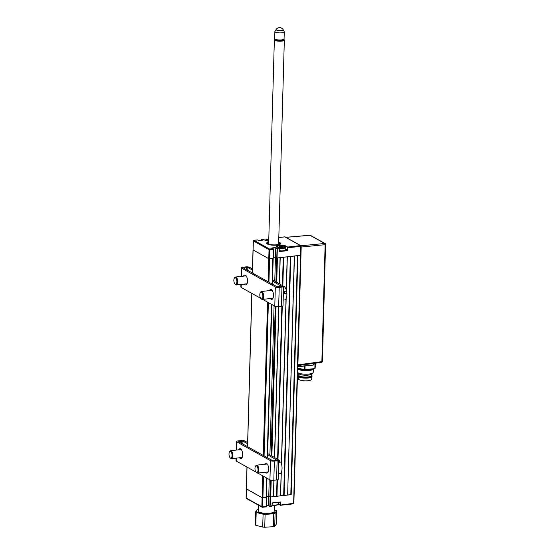 <?xml version="1.0" encoding="UTF-8"?>
<svg xmlns="http://www.w3.org/2000/svg" width="555" height="555" viewBox="0 0 555 555"><rect width="100%" height="100%" fill="white"/><g stroke="black" fill="none" stroke-linecap="round" stroke-linejoin="round"><path stroke-width="0.83" d="M284.084 495.462L287.643 495.074L294.317 256.063L290.758 256.459L284.084 495.462L283.681 495.421L290.355 256.5M294.448 256.049L287.643 495.074M252.449 273.018L253.094 249.965L268.78 258.699L269.029 249.674L253.344 240.932L253.025 249.889L268.78 258.699L273.143 258.401L273.393 249.368L273.143 248.647L271.881 247.939L275.793 247.509L277.056 248.21L277.313 248.938L277.056 257.971L300.872 255.238L297.875 255.668L291.202 494.678L287.774 494.963M290.799 494.63L297.473 255.716M291.202 494.678L270.382 496.975L270.132 506.007L269.924 506.451L268.578 505.73L268.759 496.191L269.931 496.843L270.403 480.04M277.098 246.989L276.938 246.899A4.891 1.318 -178.4 0 1 279.089 245.185A4.891 1.318 -178.4 0 1 285.659 245.934L287.643 247.044L300.546 245.615L301.129 246.212L293.879 503.205M246.961 467.046L246.351 488.899L262.106 497.71L246.42 488.823M247.03 467.088L246.163 498.002L261.849 506.743A0.597 0.513 119.1 0 0 262.369 507.256L266.012 506.881L266.213 506.438L266.469 497.412L262.106 497.71L266.109 497.446L266.657 478.021M261.114 239.677L262.633 240.176L258.713 240.606L257.451 239.906L253.892 240.294L269.584 249.035A0.597 0.513 -60.9 0 0 269.029 249.674L269.834 249.764L269.584 258.796L273.115 258.304M266.462 496.447L268.759 496.191L266.462 496.447M275.793 247.509L275.44 257.187L273.275 257.423L275.44 257.187L274.767 281.156M274.08 305.77L269.917 454.843M269.231 479.451L268.759 496.191L270.382 496.975M277.056 257.971L275.44 257.187L276.612 257.839L275.939 281.836M271.208 480.221L270.736 496.94L269.931 496.843M270.736 496.94L273.407 496.642L273.865 480.283M274.503 457.5L278.714 306.603M279.352 283.82L280.081 257.631L277.417 257.929L276.73 282.294M273.99 480.269L273.407 496.642M280.213 257.617L279.477 283.889M278.846 306.589L274.628 457.577M277.424 479.832L276.966 496.253L273.539 496.538M276.563 496.205L277.021 479.922M277.597 459.297L281.871 306.242M282.446 285.617L283.237 257.284M286.276 290.043L287.199 256.847L283.64 257.243L282.842 285.846M282.273 306.152L277.993 459.533M276.966 496.253L280.525 495.858L281.177 472.374M281.42 463.73L286.033 298.694M286.179 293.456L286.241 291.098M281.316 472.104L280.525 495.858M287.33 256.833L286.394 290.452M286.373 291.063L286.304 293.442M286.165 298.423L281.538 464.14M283.681 495.421L280.657 495.754M293.526 503.78A0.597 0.513 119.1 0 0 293.859 503.357M278.541 504.134L280.261 505.092L293.949 503.281M280.448 504.807L280.788 502.337L280.511 505.279L278.506 504.19M287.83 250.263L287.379 250.451L287.83 250.263L287.643 247.044L287.899 247.766L300.796 246.344L293.616 503.413L293.415 503.857L280.428 505.265L278.485 504.217M269.841 506.431L271.79 506.243L272.436 502.879L280.442 501.998L280.788 502.337M268.558 505.744L266.338 505.987L268.495 505.605L269.668 506.257L272.11 505.758L272.082 503.191M266.442 497.273L266.324 506.396L266.553 497.342M261.904 506.999L262.453 507.277L262.654 506.833L266.324 506.396M262.716 475.822L261.849 506.743L262.654 506.833L263.507 476.266M262.092 507.208L246.406 498.466A0.597 0.513 119.1 0 1 246.163 498.002L246.17 497.856M268.71 241.897A6.986 1.88 1.6 0 0 266.677 243.152A6.986 1.88 1.6 0 0 276.813 245.109A6.986 1.88 1.6 0 0 280.643 243.548A6.986 1.88 1.6 0 0 278.686 242.174M253.697 240.357L253.815 240.28A0.597 0.597 0 0 0 253.281 240.856L253.344 240.932A0.597 0.513 -60.9 0 1 253.892 240.294L257.61 239.989M265.221 240.37L268.731 241.154A4.891 1.318 -178.4 0 1 265.221 240.37L263.389 239.351M262.161 240.225L261.37 239.476L263.077 239.281M261.183 239.684L260.982 240.357M260.961 240.357L260.996 239.968M284.701 236.895L284.854 236.881A0.597 0.513 -60.9 0 1 285.131 236.929L300.817 245.671A0.597 0.513 -60.9 0 1 301.06 246.136L301.06 246.281M278.811 237.547L284.854 236.881L300.546 245.615A0.597 0.513 -60.9 0 1 300.817 245.671M300.754 245.962L301.129 246.212M273.483 249.299L269.834 249.764L269.584 249.035L273.143 248.647L273.483 249.299L272.394 284.132M253.371 240.78L253.094 249.812M268.932 282.197L269.584 258.796L268.78 258.699L268.134 281.76M279.054 248.154L279.179 248.73L278.922 248.002L276.869 248.425L275.703 247.773L272.304 248.147M279.269 248.661L279.109 251.228L279.179 248.73L277.042 248.911L276.869 248.425M285.707 249.514L287.379 250.451L279.456 251.575L279.109 251.228M279.096 248.175L276.938 246.899M268.703 242.14A6.382 1.72 1.6 0 0 267.968 243.978A6.382 1.72 1.6 0 0 276.369 244.977A6.382 1.72 1.6 0 0 279.526 242.826L280.053 242.972A6.986 1.88 -178.4 0 1 280.629 243.652M279.526 242.826L278.992 242.882A5.786 1.554 -178.4 0 1 279.2 243.943A5.786 1.554 -178.4 0 1 273.615 244.908A5.786 1.554 -178.4 0 1 268.093 243.631A5.786 1.554 -178.4 0 1 268.696 242.424M278.679 242.382A6.986 1.88 -178.4 0 1 279.692 242.771L278.672 242.674M279.165 242.625A6.382 1.72 1.6 0 0 278.679 242.417M278.992 242.882L278.256 243.728A4.988 1.339 -178.4 0 1 278.624 244.276L284.333 40.022A4.988 1.339 -178.4 0 1 280.49 41.223A4.988 1.339 -178.4 0 1 274.898 40.383A4.988 1.339 -178.4 0 1 274.357 39.745A4.988 1.339 -178.4 0 1 274.565 39.377L274.947 39.044M280.018 244.29L280.032 243.603M266.684 243.263A6.986 1.88 -178.4 0 1 268.703 242.105M272.13 504.863A4.489 1.207 1.6 0 0 278.409 504.294A4.489 1.207 1.6 0 0 278.596 503.961L278.645 502.337M278.409 504.294L278.02 504.634A4.093 1.103 -178.4 0 1 272.123 505.133M268.738 240.815L268.127 240.724L268.218 240.232L267.586 240.37M268.127 240.724L267.392 240.149L268.773 239.725M268.786 239.212A4.093 1.103 1.6 0 0 265.651 239.899A4.093 1.103 1.6 0 0 265.699 240.572M265.179 240.315A4.489 1.207 -178.4 0 1 265.255 240.239L265.651 239.899M277.639 247.246A4.093 1.103 1.6 0 0 282.772 247.905A4.093 1.103 1.6 0 0 285.221 246.642A4.093 1.103 1.6 0 0 284.937 246.441A4.093 1.103 1.6 0 0 280.927 245.733A4.093 1.103 1.6 0 0 277.368 246.427A4.093 1.103 1.6 0 0 277.639 247.246M285.221 246.642L285.596 247.01A4.489 1.207 -178.4 0 1 285.763 247.35A4.489 1.207 -178.4 0 1 279.158 248.238M279.227 250.714A4.489 1.207 1.6 0 0 285.7 249.812L285.763 247.35M276.903 246.843A4.489 1.207 -178.4 0 1 276.98 246.767L277.368 246.427M281.35 247.336L281.44 246.364L282.245 246.33L283.487 246.857L282.571 247.329M282.772 247.155L282.384 247.412M282.53 247.363L281.17 247.322M279.921 247.301L279.935 246.76L279.311 246.899M280.213 247.35L280.233 246.531L279.977 247.315M282.259 247.426L282.287 246.58L281.475 246.607L281.454 247.35M280.462 247.343L280.552 246.26L281.44 246.364M282.023 247.419L279.089 246.829L280.552 246.26M258.241 509.4A9.858 2.65 1.6 0 0 264.298 513.736A9.858 2.65 1.6 0 0 274.468 512.827A9.858 2.65 1.6 0 0 274.205 509.844M265.096 514.374L273.74 513.798L273.379 526.674L264.742 527.25L265.096 514.374A10.975 2.948 -178.4 0 1 264.076 514.312A10.975 2.948 -178.4 0 1 263.077 514.221L262.716 527.09L255.82 525.301A10.975 2.948 -178.4 0 1 255.147 524.759L255.508 511.883L257.249 509.518A10.975 2.948 -178.4 0 1 258.248 509.219M275.093 513.417L276.834 511.044L276.473 523.92L274.732 526.293L275.093 513.417A10.975 2.948 -178.4 0 1 273.74 513.798M274.205 509.788L276.161 510.51A10.975 2.948 -178.4 0 1 276.834 511.044M258.359 505.126L258.2 510.954A7.985 2.144 1.6 0 0 264.659 513.25A7.985 2.144 1.6 0 0 274.156 511.405L274.33 505.321M273.379 526.674A10.975 2.948 1.6 0 0 274.732 526.293M264.742 527.25A10.975 2.948 -178.4 0 1 263.722 527.181A10.975 2.948 -178.4 0 1 262.716 527.09M255.82 525.301L256.181 512.425A10.975 2.948 -178.4 0 1 255.508 511.883M256.181 512.425L263.077 514.221M283.119 29.644L284.209 31.552A4.69 1.263 -178.4 0 1 284.264 31.753A4.69 1.263 -178.4 0 1 282.925 32.592A4.69 1.263 -178.4 0 1 277.784 32.745A4.69 1.263 -178.4 0 1 274.885 31.496A4.69 1.263 -178.4 0 1 274.954 31.295L276.14 29.45A3.538 0.95 1.6 0 0 276.14 29.45A3.538 0.95 1.6 0 0 278.02 30.511A3.538 0.95 1.6 0 0 282.155 30.435A3.538 0.95 1.6 0 0 283.119 29.644A3.538 0.95 1.6 0 0 283.119 29.637A4.135 4.135 0 0 0 276.147 29.443M274.885 31.496L274.69 38.6A4.69 1.263 1.6 0 0 274.864 38.961A4.69 1.263 1.6 0 0 282.724 39.703A4.69 1.263 1.6 0 0 283.869 39.211A4.69 1.263 1.6 0 0 284.063 38.864L284.264 31.753M283.869 39.211L283.279 39.724A4.093 1.103 -178.4 0 1 282.28 40.154A4.093 1.103 -178.4 0 1 275.426 39.509L274.864 38.961M274.989 39.086A4.391 1.179 1.6 0 0 275.453 39.745A4.391 1.179 1.6 0 0 280.559 40.473A4.391 1.179 1.6 0 0 283.737 39.329M283.778 39.287L284.139 39.648A4.988 1.339 -178.4 0 1 284.333 40.022M309.745 235.299A1.006 0.43 85.1 0 1 309.87 235.244A1.006 0.43 85.1 0 1 309.995 235.278L285.88 237.353M300.956 245.789L324.71 243.472L309.995 235.278A1.006 0.86 119.1 0 1 310.446 235.369L325.154 243.562A1.006 1.006 0 0 1 325.667 244.471L325.133 244.693L321.872 361.624L322.406 361.402L325.563 244.339A1.006 0.86 119.1 0 0 324.71 243.472A1.006 0.465 84.4 0 1 325.133 244.693L301.192 247.024L297.903 364.864L321.872 361.624A1.006 0.451 82.3 0 1 321.532 362.366A1.006 0.451 82.3 0 1 321.387 362.339M301.192 247.024L301.122 246.406M301.081 246.267L300.768 245.803M297.418 365.579L297.903 364.864M306.964 364.337L306.929 365.565L299.769 366.543M298.257 366.716L313.637 365.017A4.01 1.082 1.6 0 0 315.83 364.17L316.045 363.109M303.092 369.713L301.24 369.783L303.092 369.713M307.886 370.372L306.103 370.469M312.902 372.87L311.431 374.16A6.487 1.741 1.6 0 1 305.798 375.249A6.487 1.741 1.6 0 1 299.436 374.139A6.487 1.741 1.6 0 1 298.978 373.813L297.598 372.46A7.985 2.144 1.6 0 0 298.139 372.842A7.985 2.144 1.6 0 0 305.971 374.216A7.985 2.144 1.6 0 0 312.902 372.87A7.985 2.144 1.6 0 0 313.242 372.28L313.339 368.728A7.985 2.144 1.6 0 0 313.339 368.714A7.985 2.144 1.6 0 1 307.186 370.643A7.985 2.144 1.6 0 1 298.243 369.29A7.985 2.144 1.6 0 1 297.702 368.909M298.729 373.564L298.687 375.145A6.487 1.741 1.6 0 0 299.388 375.964A6.487 1.741 1.6 0 0 306.651 377.06A6.487 1.741 1.6 0 0 311.653 375.506L311.695 373.924M298.694 374.896L298.562 375.007A6.882 1.852 1.6 0 0 298.278 375.513A6.882 1.852 1.6 0 0 299.02 376.387A6.882 1.852 1.6 0 0 306.735 377.553A6.882 1.852 1.6 0 0 312.042 375.901A6.882 1.852 1.6 0 0 311.778 375.374L311.66 375.256M298.278 375.513L298.257 376.089A6.882 1.852 1.6 0 0 298.264 376.144A6.882 1.852 1.6 0 0 298.999 376.963A6.882 1.852 1.6 0 0 306.617 378.128A6.882 1.852 1.6 0 0 312.021 376.533A6.882 1.852 1.6 0 0 312.021 376.477L312.042 375.901M298.264 376.144L298.479 378.94A6.584 1.769 1.6 0 0 299.194 379.717A6.584 1.769 1.6 0 0 306.478 380.834A6.584 1.769 1.6 0 0 311.639 379.308L312.021 376.533M310.821 369.11A5.786 1.554 -178.4 0 1 311.119 369.623A5.786 1.554 -178.4 0 1 311.029 369.88M312.631 368.791L308.649 370.338L301.427 370.053L298.077 368.305M299.617 369.561A5.786 1.554 -178.4 0 1 299.547 369.304A5.786 1.554 -178.4 0 1 299.873 368.804M299.395 368.575A6.688 1.797 1.6 0 0 299.416 368.582A6.688 1.797 1.6 0 0 305.25 369.72A6.688 1.797 1.6 0 0 311.223 368.95M315.677 365.502L314.851 368.548L304.986 369.637L297.716 368.236M264.624 464.285A4.988 2.206 83.7 0 1 265.824 463.147A4.988 2.206 83.7 0 1 268.627 469.363A4.988 2.206 83.7 0 1 266.92 473.068A4.988 2.206 83.7 0 1 265.498 472.222M266.768 463.481A4.988 2.206 -96.3 0 0 266.4 464.091M238.657 449.821A4.988 2.206 83.7 0 1 239.864 448.683A4.988 2.206 83.7 0 1 242.667 454.899A4.988 2.206 83.7 0 1 240.96 458.603A4.988 2.206 83.7 0 1 239.531 457.757M240.801 449.016A4.988 2.206 -96.3 0 0 240.44 449.626M241.314 457.556L241.314 457.563A4.988 2.206 -96.3 0 0 241.8 458.076M257.777 473.075L269.938 479.846A2.893 0.777 1.6 0 0 273.823 480.29L276.577 479.985A2.893 0.777 1.6 0 0 278.159 479.34L278.7 460.123A2.893 0.777 -178.4 0 1 277.111 460.775L274.357 461.08A2.893 0.777 -178.4 0 1 270.472 460.636L236.846 441.905A2.893 0.777 -178.4 0 1 236.534 441.537A2.893 0.777 -178.4 0 1 238.123 440.892L240.877 440.587A2.893 0.777 -178.4 0 1 244.741 441.017L247.648 442.571M267.628 454.739L276.702 460.067L272.248 460.435L238.629 441.711L242.979 441.225L247.613 443.702M239.025 441.392L239.011 441.919M236.076 458.139L236 460.754A2.893 0.777 1.6 0 0 236.312 461.115L255.938 472.048M267.281 472.021A4.988 2.206 -96.3 0 0 267.767 472.541M268.488 454.011L278.409 459.776A2.893 0.777 -178.4 0 1 278.7 460.123M269.473 290.598A4.988 2.206 83.7 0 1 270.68 289.467A4.988 2.206 83.7 0 1 273.483 295.676A4.988 2.206 83.7 0 1 271.777 299.381A4.988 2.206 83.7 0 1 270.347 298.534M271.617 289.793A4.988 2.206 -96.3 0 0 271.256 290.404M243.506 276.14A4.988 2.206 83.7 0 1 244.713 275.002A4.988 2.206 83.7 0 1 247.516 281.212A4.988 2.206 83.7 0 1 245.809 284.916A4.988 2.206 83.7 0 1 244.387 284.07M245.65 275.329A4.988 2.206 -96.3 0 0 245.289 275.939M246.17 283.876L246.17 283.882A4.988 2.206 -96.3 0 0 246.649 284.389M272.477 281.059L281.551 286.387L277.105 286.755L243.478 268.023L247.828 267.538L252.463 270.021M262.626 299.388L274.787 306.166A2.893 0.777 1.6 0 0 278.672 306.603L281.427 306.304A2.893 0.777 1.6 0 0 283.015 305.652L283.55 286.442A2.893 0.777 -178.4 0 1 281.961 287.088L279.214 287.393A2.893 0.777 -178.4 0 1 275.322 286.949L241.702 268.218A2.893 0.777 -178.4 0 1 241.39 267.857A2.893 0.777 -178.4 0 1 242.972 267.205L245.726 266.899A2.893 0.777 -178.4 0 1 249.59 267.33L252.497 268.884M240.925 284.451L240.849 287.067A2.893 0.777 1.6 0 0 241.161 287.435L260.795 298.368M272.13 298.34A4.988 2.206 -96.3 0 0 272.616 298.854M273.337 280.324L283.258 286.089A2.893 0.777 -178.4 0 1 283.55 286.442M231.726 453.178A3.392 1.498 -96.3 0 0 229.472 451.881A3.392 1.498 -96.3 0 0 229.333 456.293A3.392 1.498 -96.3 0 0 230.117 457.75A3.392 1.498 -96.3 0 0 231.81 457.105A3.392 1.498 -96.3 0 0 231.726 453.178M229.472 451.881L229.819 451.319A3.989 1.762 83.7 0 1 230.623 450.709A3.989 1.762 83.7 0 1 232.469 452.845A3.989 1.762 83.7 0 1 231.497 458.645A3.989 1.762 83.7 0 1 230.582 458.222L230.117 457.75M283.362 286.158A6.931 3.059 83.7 0 1 286.526 291.014L284.243 291.264A7 3.094 83.7 0 1 284.458 292.429A7 3.094 83.7 0 1 284.59 293.63L286.873 293.38A6.931 3.059 83.7 0 1 284.569 299.922L283.168 300.123M284.326 291.646L286.526 291.014M262.799 295.094A3.392 1.498 -96.3 0 0 260.288 292.658A3.392 1.498 -96.3 0 0 259.886 295.933A3.392 1.498 -96.3 0 0 260.933 298.528A3.392 1.498 -96.3 0 0 262.459 298.271A3.392 1.498 -96.3 0 0 262.799 295.094M260.288 292.658L260.635 292.096A3.989 1.762 83.7 0 1 261.44 291.486A3.989 1.762 83.7 0 1 263.59 294.962A3.989 1.762 83.7 0 1 262.321 299.423A3.989 1.762 83.7 0 1 261.398 299.006L260.933 298.528M236.666 279.782A3.392 1.498 -96.3 0 0 234.321 278.194A3.392 1.498 -96.3 0 0 234.099 282.315A3.392 1.498 -96.3 0 0 234.973 284.063A3.392 1.498 -96.3 0 0 236.617 283.536A3.392 1.498 -96.3 0 0 236.666 279.782M234.321 278.194L234.668 277.632A3.989 1.762 83.7 0 1 235.473 277.021A3.989 1.762 83.7 0 1 237.422 279.498A3.989 1.762 83.7 0 1 236.354 284.958A3.989 1.762 83.7 0 1 235.431 284.542L234.973 284.063M278.679 460.733L279.817 460.629A6.931 3.059 83.7 0 0 278.513 459.838M278.485 462.294L280.788 462.093A6.931 3.059 83.7 0 1 281.995 469.329A6.931 3.059 83.7 0 1 279.713 473.609L278.319 473.803M279.408 462.218L279.817 460.629M255.806 471.861A3.392 1.498 -96.3 0 0 256.084 472.215A3.392 1.498 -96.3 0 0 257.929 471.001A3.392 1.498 -96.3 0 0 257.18 466.533A3.392 1.498 -96.3 0 0 255.439 466.346A3.392 1.498 -96.3 0 0 255.806 471.861M255.439 466.346L255.786 465.784A3.989 1.762 83.7 0 1 256.59 465.173A3.989 1.762 83.7 0 1 257.839 466.006A3.989 1.762 83.7 0 1 258.824 470.342A3.989 1.762 83.7 0 1 257.464 473.11A3.989 1.762 83.7 0 1 256.549 472.687L256.084 472.215M251.88 293.401L247.599 446.706M263.285 455.44L267.565 302.142M268.363 302.586L264.076 455.884M267.226 457.639L271.506 304.334M272.075 283.952L272.789 258.443M271.09 455.523L275.252 306.353M276.057 306.54L271.881 455.981M272.436 502.879L280.442 501.998M269.862 505.98L270.112 496.947M266.338 505.848L268.495 505.605M263.327 239.281L265.373 240.447M276.792 257.936L277.084 248.231M285.714 249.209L287.559 250.236L287.629 247.738M287.462 250.694L279.456 251.575M285.457 246.871L285.478 246.149A4.69 1.263 1.6 0 0 280.219 245.352A4.69 1.263 1.6 0 0 276.605 246.482L279.012 248.023M287.462 247.252L285.659 245.934M281.371 246.6L280.483 246.503M297.764 366.633L306.929 365.565M313.679 363.428L313.637 365.017M315.857 363.137L315.83 364.17M304.591 369.623L304.695 366.009M305.09 365.96L304.986 369.637M314.851 368.548L314.956 364.767M315.178 364.69L315.067 368.464M273.823 480.29L274.357 461.08M269.938 479.846L270.472 460.636M244.741 441.017L242.979 441.225L242.896 444.083M241.779 441.086L241.709 443.424M236.846 441.905L236.624 450.05M236.395 458.104L236.312 461.115M276.605 460.178L278.409 459.776M276.577 479.985L277.111 460.775M249.59 267.33L247.828 267.538L247.745 270.403M246.628 267.406L246.566 269.737M243.874 267.711L243.86 268.231M278.672 306.603L279.214 287.393M274.787 306.166L275.322 286.949M241.702 268.218L241.474 276.362M241.252 284.417L241.161 287.435M281.461 286.491L283.258 286.089M281.427 306.304L281.961 287.088M253.025 249.889L252.379 272.984M251.81 293.366L247.53 446.664M271.825 304.515L267.545 457.813M266.976 478.195L266.442 497.315M280.511 505.279L293.415 503.857M280.372 502.143L272.366 503.024M272.179 503.26L272.11 505.758M269.924 506.451L271.79 506.243M262.453 507.277L266.012 506.881M246.101 497.925L246.351 488.899M257.548 239.92L258.762 240.599M261.287 239.455L263.153 239.247M278.811 237.519L284.777 236.86M272.019 247.981L273.233 248.661M273.504 249.327L273.254 258.359M279.221 251.186L279.29 248.689M268.655 243.978L274.357 39.745M310.446 235.369A1.006 1.006 0 0 0 309.87 235.244L285.818 237.311M297.792 365.579L321.532 362.366A1.006 1.006 0 0 0 322.406 361.402M304.702 369.699L304.681 370.435M303.197 369.831L303.183 370.317M236.298 450.084L236.534 441.537M241.148 276.397L241.39 267.857M230.623 450.709L241.286 449.529M231.497 458.645L242.16 457.466M261.44 291.486L272.103 290.314M262.321 299.423L272.977 298.243M235.473 277.021L246.136 275.849M236.354 284.958L247.017 283.778M257.464 473.11L268.127 471.93M256.59 465.173L267.253 463.994"/></g></svg>
